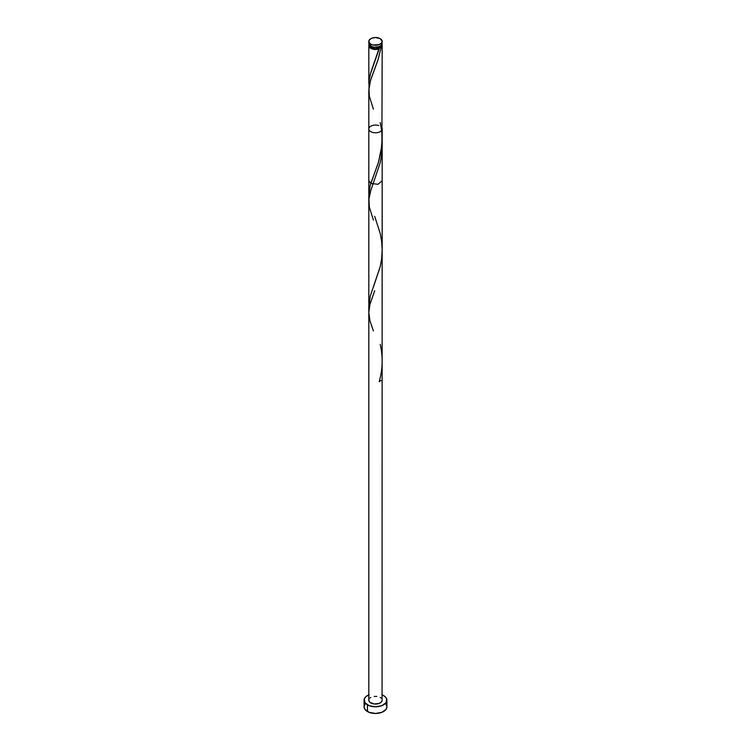 <?xml version="1.0" encoding="UTF-8"?>
<svg xmlns="http://www.w3.org/2000/svg" width="751" height="751" viewBox="0 0 751 751"><rect width="100%" height="100%" fill="white"/><g stroke="black" fill="none" stroke-linecap="round" stroke-linejoin="round"><path stroke-width="1.13" d="M368.948 42.685L368.948 44.196L369.943 45.586L370.778 46.168L370.778 44.14A6.684 3.858 180 0 1 368.816 41.408A6.684 3.858 180 0 1 372.947 37.841A6.684 3.858 180 0 1 380.222 38.677L375.5 37.55L371.783 38.198L369.323 39.934L368.948 42.159L370.778 44.14L372.947 44.976L379.217 44.619L381.677 42.882L382.184 41.408L380.222 38.677A6.684 3.858 180 0 1 382.184 41.408A6.684 3.858 180 0 1 378.053 44.976A6.684 3.858 180 0 1 370.778 44.14L370.778 46.168A6.684 3.858 0 0 0 378.053 47.003A6.684 3.858 0 0 0 382.184 43.436L382.052 42.685M370.149 45.623L371.717 47.801L371.717 46.618L371.717 47.801A5.351 3.088 0 0 0 379.283 47.801A5.351 3.088 0 0 0 380.841 45.755M382.184 694.872A11.406 6.59 180 0 1 383.564 695.548A11.406 6.59 180 0 1 386.906 700.204A11.406 6.59 180 0 1 379.865 706.297A11.406 6.59 180 0 1 367.436 704.87L367.436 711.516A11.406 6.59 0 0 0 379.865 712.952A11.406 6.59 0 0 0 386.906 706.86L386.042 704.344M369.135 87.998L368.854 82.141L369.999 75.194L379.189 48.843A6.684 3.858 180 0 1 370.778 48.355A6.684 3.858 180 0 1 368.816 45.623A6.684 3.858 180 0 1 369.088 44.534M370.159 45.755A5.351 3.088 0 0 0 371.717 47.801L375.5 48.712L379.283 47.801L379.189 48.843L378.185 49.153L373.707 49.341L369.943 47.764L368.816 45.623L368.825 83.117M368.816 194.922L370.13 185.619L378.654 161.596L381.893 145.45L382.184 45.623A6.684 3.858 180 0 1 381.076 47.754L377.931 60.052L370.45 80.667L368.816 90.43M368.835 306.511L370.234 296.176L380.222 266.633L381.611 258.964L382.184 249.51M381.912 44.534A6.684 3.858 180 0 1 382.184 45.623M382.184 250.036L382.184 180.719L378.053 184.286L370.778 183.451L368.816 180.719L368.816 194.584M378.757 125.567A6.684 3.858 0 0 0 368.816 128.937A6.684 3.858 0 0 0 375.5 132.796A6.684 3.858 0 0 0 382.184 128.937A6.684 3.858 0 0 0 381.095 126.825M368.816 128.937L368.816 700.204A6.684 3.858 0 0 0 375.5 704.062A6.684 3.858 0 0 0 382.184 700.204L381.677 701.687L379.217 703.415L374.195 703.997L369.943 702.354L368.948 700.965L368.948 699.453M381.536 43.971L381.987 46.553L381.076 47.754L379.283 47.801L380.851 45.623M368.816 45.623L369.323 44.149M364.958 704.344L364.094 706.86A11.406 6.59 0 0 0 367.436 711.516L367.436 704.87A11.406 6.59 180 0 1 364.094 700.204A11.406 6.59 180 0 1 368.816 694.872M369.163 694.731L366.009 696.553L364.31 698.918L364.958 702.729L369.163 705.687L375.5 706.794L381.837 705.687L386.042 702.729L386.69 698.918L384.991 696.553L381.837 694.731M369.943 698.064L370.778 697.482M374.195 696.421L376.805 696.421M380.222 697.482L381.057 698.064M382.052 699.453L382.184 128.937M364.094 700.204L364.094 706.86L364.958 709.385L369.163 712.342L375.5 713.45L381.837 712.342L386.042 709.385L386.906 706.86L386.906 700.204M368.816 41.408L368.816 43.436A6.684 3.858 0 0 0 370.778 46.168L374.195 47.229L379.217 46.646L381.677 44.919L382.184 41.408M381.076 380.485L379.189 381.564C382.757 369.351 383.104 356.95 380.222 344.362M373.407 330.994L369.924 320.761L368.816 312.51L369.961 304.258L374.711 290.768M373.407 220.09L369.314 207.06L368.948 198.893L370.797 190.463L380.241 162.714L381.686 154.528L382.09 142.671M373.407 109.177L369.314 96.147L368.948 87.98L370.797 79.559L378.082 59.582L381.076 47.754L379.283 47.801L370.759 72.603L368.938 81.024L369.032 87.21M379.283 47.801L379.189 48.843M380.222 122.544L381.686 130.805L382.184 139.217L381.039 151.758L378.035 163.568L370.778 183.451M374.711 216.382L380.241 233.533L381.686 241.719L382.184 250.13L381.668 258.532L380.203 266.718L373.407 287.06M368.816 305.497L368.816 90.749"/></g></svg>
